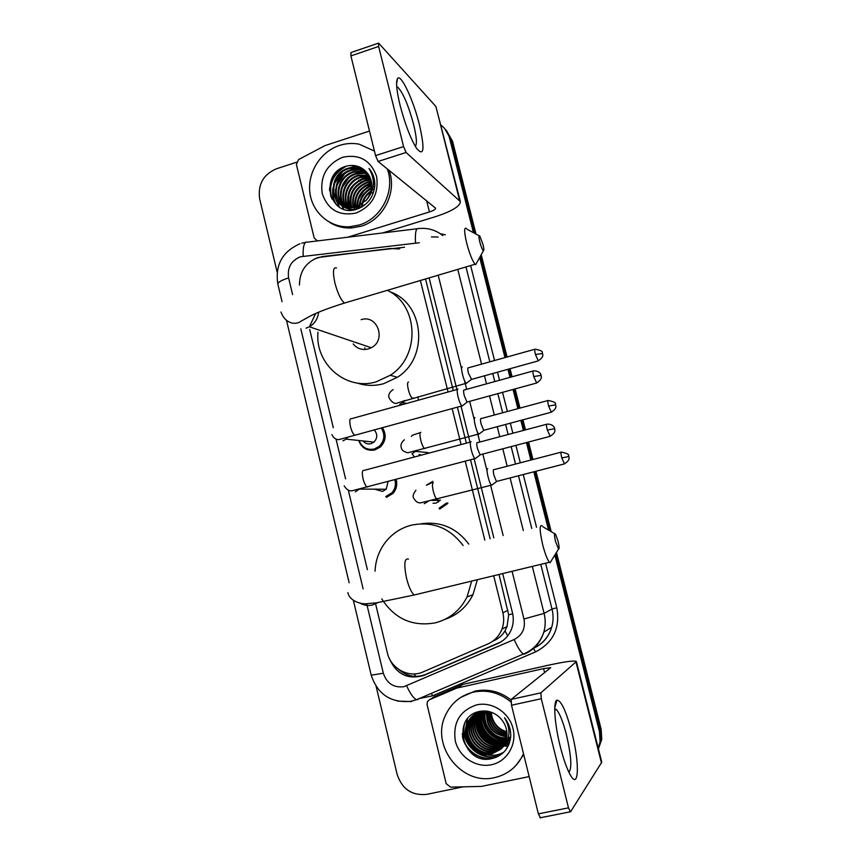 <?xml version="1.0" encoding="UTF-8"?>
<svg xmlns="http://www.w3.org/2000/svg" width="861" height="861" viewBox="0 0 861 861"><rect width="100%" height="100%" fill="white"/><g stroke="black" fill="none" stroke-linecap="round" stroke-linejoin="round"><path stroke-width="1.29" d="M447.548 503.62L439.691 509.077M396.125 479.383C397.524 484.635 396.48 489.306 393.014 493.396L386.438 497.389M382.435 427.637C386.643 434.611 385.954 441.058 380.368 446.988L374.922 449.937C367.066 451.261 361.642 448.107 358.671 440.477M398.869 248.958L390.388 248.495L318.15 257.493C305.827 262.293 299.606 271.473 299.467 285.045M493.762 640.756C498.605 638.604 502.35 635.31 505.009 630.844L507.075 626.485L508.668 614.786L499.014 574.459M490.146 538.792L470.504 459.796M466.371 443.157L457.417 407.156M453.284 390.55L425.538 278.964M375.611 603.895L387.375 652.886C390.722 668.631 408.932 678.479 423.009 671.946L487.972 643.91C494.569 640.928 499.219 636.021 501.931 629.154C503.889 623.827 504.202 618.359 502.856 612.752L493.676 575.751M484.818 540.116L465.231 461.184M461.098 444.556L452.165 408.588M448.054 391.992L420.372 280.503M309.691 329.419L333.293 427.691M336.113 439.444L345.595 478.899M348.35 490.361L367.389 569.648M400.096 405.24L399.752 404.261M414.356 457.008L412.215 453.833M426.303 485.249L432.868 481.331M404.552 247.225L322.531 256.513L314.728 258.827M441.123 125.286C445.341 128.504 448.14 132.755 449.539 138.04L473.442 232.685M277.156 272.13L259.678 198.966C257.665 184.631 263.186 174.6 276.252 168.853L296.432 162.288M463.089 786.857L426.69 794.369C411.988 795.812 402.141 789.171 397.158 774.448L376.149 686.486M554.85 555.022L599.493 731.753L600.074 741.816L598.266 748.327M479.695 257.439L504.987 357.595M507.947 369.294L509.981 377.376M513.038 389.473L517.891 408.652M520.84 420.372L523.391 430.446M526.448 442.576L530.871 460.054M533.831 471.806L548.565 530.107M444.793 128.752L451.046 139.633L474.723 233.374L451.046 139.633L444.793 128.752M556.454 552.428L601.182 729.418L600.343 730.58L600.913 740.589L598.363 748.693L600.913 740.589L600.343 730.58L555.657 553.72L600.343 730.58L599.493 731.753M480.46 256.061L506.031 357.304L480.46 256.061M508.991 369.003L511.036 377.086L508.991 369.003M514.092 389.183L518.935 408.372L514.092 389.183M521.895 420.093L524.446 430.166L521.895 420.093M527.513 442.296L531.926 459.785L527.513 442.296M534.896 471.527L549.888 530.882L534.896 471.527M329.569 190.787C330.785 181.563 334.918 173.944 341.978 167.906C334.918 173.944 330.785 181.563 329.569 190.787M389.344 658.461C396.383 674.4 407.92 680.029 423.956 675.347L497.744 643.554C504.385 640.552 509.034 635.59 511.682 628.648C513.5 623.482 513.759 618.187 512.456 612.784L502.695 573.566M493.816 537.877L474.142 458.838M469.998 442.188L461.033 406.166M456.9 389.549L429.112 277.899M500.833 641.962L425.678 674.432C415.809 678.145 406.769 676.445 398.557 669.32M398.352 248.84L399.827 248.668M446.321 130.377L452.531 141.215L475.993 234.052M481.213 254.695L507.075 357.014M510.024 368.712L512.069 376.795M515.126 388.903L519.979 408.092M522.939 419.813L525.49 429.887M528.557 442.016L532.97 459.505M535.94 471.258L551.212 531.657M601.182 729.418L601.753 739.384L598.406 748.887M400.107 105.429C396.566 90.696 395.716 81.73 397.556 78.523C400.892 73.217 413.517 100.403 419.468 124.91C424.968 149.437 423.967 157.208 416.466 148.232C410.503 138.406 405.047 124.135 400.107 105.429M415.282 146.305C417.187 144.25 416.616 136.931 413.592 124.361C408.308 104.988 403.034 92.611 397.76 87.209L396.727 86.875M317.429 240.919L314.19 238.002L296.388 164.44L298.584 159.565L325.038 145.584L369.487 131.055M382.488 232.976L435.451 216.671C451.874 211.3 460.183 206.274 460.366 201.582L406.069 152.483L378.108 161.448L435.634 208.201C435.601 209.352 433.535 210.601 429.435 211.957L347.618 237.238M460.366 201.582L435.903 106.495L378.625 43.104L378.625 46.451L350.901 55.911L350.987 52.543L378.259 43.222M378.108 161.448L375.557 155.604L403.583 146.574L378.625 46.451M403.583 146.574L406.069 152.483M375.557 155.604L350.901 55.911M358.671 198.923L363.912 190.668M366.926 187.494L371.672 183.78M387.267 168.864C395.619 190.701 381.477 218.716 359.091 225.033L349.824 226.744C330.075 228.068 312.285 212.764 309.885 192.703C307.302 172.684 320.496 151.547 339.568 145.412C346.1 143.324 352.655 142.915 359.231 144.196L374.438 151.084M389.075 170.338C397.395 192.068 383.328 219.953 361.028 226.239L351.805 227.939C343.722 228.369 336.307 226.497 329.559 222.31M374.793 186.202C375.116 179.368 373.19 173.448 369.003 168.455C375.504 179.551 374.718 190.023 366.646 199.86C373.878 189.151 373.319 179.379 364.956 170.532C359.607 165.904 353.451 164.44 346.488 166.13C318.355 173.222 329.655 218.554 356.432 209.298C367.066 205.564 373.19 197.858 374.793 186.202M342.484 157.305C359.295 153.764 370.671 160.135 376.612 176.43C379.012 193.886 372.189 206.091 356.142 213.033C339.309 216.359 328.009 209.923 322.251 193.725C319.883 176.483 326.631 164.343 342.484 157.305M365.301 170.844L357.627 167.97L349.006 168.627C332.669 172.738 328.267 197.234 341.623 205.219M365.021 170.596L357.024 167.508L348.393 168.164C326.739 173.664 329.311 208.922 351.073 207.802L356.863 206.812L366.646 199.86M366.366 171.866L360.027 169.778L351.449 170.424C335.908 174.363 330.893 197.223 342.915 205.94M366.108 171.608L359.435 169.326L350.847 169.972C329.3 175.44 331.862 210.493 353.516 209.384L357.972 208.792M367.346 172.986L362.395 171.565L353.871 172.211C339.116 176.01 333.53 197.18 344.271 206.543M374.051 178.195L372.662 176.623M367.109 172.695L361.803 171.113L353.268 171.769C338.319 175.59 332.873 197.191 343.926 206.403M368.25 174.191L364.741 173.33L356.25 173.976C342.291 177.646 336.21 197.104 345.67 207.038M368.024 173.879L364.16 172.889L355.658 173.535C341.505 177.237 335.532 197.115 345.315 206.92M369.068 175.483L358.617 175.709C345.412 179.26 338.954 197.083 347.134 207.415M368.863 175.149L358.025 175.278C344.637 178.862 338.265 197.083 346.757 207.329M369.8 176.882L360.942 177.441C348.479 180.864 341.774 197.115 348.662 207.662M369.617 176.527L360.361 177.011C347.715 180.466 341.064 197.104 348.274 207.609M370.434 178.388L363.256 179.142C350.244 185.04 345.907 194.586 350.255 207.792M374.212 178.84L373.566 178.647M370.284 178.001L362.685 178.722C349.469 184.76 345.196 194.446 349.846 207.77M370.973 180.014L365.538 180.832C353.301 186.148 348.77 195.124 351.923 207.77M373.932 179.895L373.287 179.788M370.843 179.594L364.967 180.412C352.536 185.868 348.048 194.995 351.492 207.792M371.392 181.779L367.798 182.5C356.379 187.267 351.675 195.63 353.688 207.587M371.295 181.327L367.238 182.08C355.604 186.988 350.944 195.501 353.236 207.652M371.661 183.727L370.026 184.146C359.467 188.387 354.646 196.071 355.571 207.2M371.608 183.221L369.477 183.737C358.693 188.107 353.893 195.964 355.087 207.318M371.758 185.352L371.683 185.373C361.814 189.226 356.949 196.34 357.089 206.737M351.073 207.802L357.466 207.221M371.758 185.922C361.491 190.324 356.863 197.955 357.885 208.814M371.586 188.484C363.665 192.853 359.769 199.365 359.876 208.007M371.64 187.806L371.661 187.795C363.138 192.207 359.037 199.02 359.36 208.244M370.919 191.712C365.645 195.662 362.729 200.688 362.158 206.801M371.156 190.808C365.182 194.909 361.986 200.365 361.555 207.146M369.444 195.522L365.677 201M373.34 192.251L372.232 193.112M364.354 204.724L364.117 205.488M373.782 189.043L372.415 189.861M371.177 190.701L370.348 191.336M362.05 203.573L361.233 207.329M373.792 186.406L373.104 186.708M371.694 187.429L368.443 189.549M359.737 202.389L358.789 208.48M374.826 183.684L374.008 183.92M371.737 184.749L366.506 187.763M357.401 201.183L356.54 206.92M356.529 207.501L356.572 209.094M374.18 181.703L373.491 181.843M371.5 182.392L364.537 185.965M355.055 199.956L354.291 207.479M354.323 207.975L354.474 209.352M373.846 177.947L373.125 177.969M369.939 178.345L360.522 182.349M350.287 197.438L349.986 207.243M350.244 208.491L350.707 210.17M373.48 176.301L372.565 176.257M369.552 176.387L368.885 176.462M367.776 176.645L358.467 180.519M347.887 196.147L347.661 205.801M347.909 207.038L348.468 209.008M365.548 171.07L362.029 171.285M361.168 171.425L352.149 174.944M340.515 192.121L340.504 201.366M340.762 202.572L341.311 204.477M341.419 204.778L343.421 209.008M360.598 167.508L357.326 167.734M356.626 167.841L347.801 171.167M335.499 189.334L335.596 198.331M335.865 199.504L339.223 206.984M355.808 165.829L345.573 169.251M332.949 187.913C332.045 194.048 333.164 199.655 336.285 204.724M343.765 167.066C332.561 174.46 328.31 184.458 331.033 197.061M373.814 186.708L373.05 187.063M359.295 205.93L359.08 208.362M374.836 183.963L374.061 184.189M371.748 185.061L369.638 186.105M357.024 204.638L356.831 206.823M356.82 207.426L356.841 209.051M374.707 181.854L373.566 182.101M371.543 182.683L367.625 184.383M354.732 203.325L354.56 207.426M354.592 207.931L354.732 209.331M374.018 178.162L373.265 178.184M370.478 178.507L363.514 180.907M355.722 187.257L352.999 191.293M350.072 200.656L350.405 208.104M350.653 209.158L350.933 210.159M373.556 176.494L372.63 176.462M368.777 176.731L361.416 179.142M354.065 184.857L350.212 190.572M347.704 199.3L348.081 206.651M348.328 207.695L348.823 209.374M365.785 171.285L362.32 171.511M362.158 171.533L354.98 173.75M348.393 178.356L342.237 187.494M340.461 195.103L340.934 202.206M341.182 203.218L341.677 204.832M341.763 205.09L343.657 209.094M361.028 167.734L350.567 170.069M344.314 174.191L336.963 185.093M335.499 192.218L336.038 199.16M336.285 200.15L339.525 207.167M356.594 166.012L348.318 168.196M342.204 172.114L334.316 183.823M332.981 190.744C332.744 196.071 333.993 200.861 336.716 205.122M346.348 166.162C332.884 173.685 328.084 184.652 331.948 199.063M479.771 241.855C481.116 246.816 482.332 249.776 483.408 250.734C484.108 250.712 483.968 248.625 482.978 244.481L479.857 236.129C478.619 234.816 478.598 236.732 479.771 241.855M476.822 262.637L475.692 264.682L475.068 264.241C472.366 260.905 469.579 253.887 466.705 243.179C464.101 231.943 464.004 227.024 466.393 228.423M353.182 343.916C357.175 348.716 362.212 350.395 368.293 348.953L371.242 347.736C386.75 340.203 377.312 314.093 361.168 319.679M364.967 349.491L364.827 347.79M387.385 290.308C418.769 305.106 420.588 356.314 390.281 375.256L376.3 381.789C346.294 391.217 314.771 363.966 317.967 332.174M390.098 291.847C424.344 303.438 429.101 357.638 397.395 377.279L383.662 383.694C374.653 386.148 365.796 385.922 357.1 383.027M555.571 541.655L558.541 549.07C559.424 549.027 559.252 546.358 558.014 541.042L555.549 534.207C554.14 532.765 554.15 535.251 555.571 541.655M551.46 560.5L550.039 562.803L549.404 562.265C547.262 559.478 545.024 553.666 542.699 544.83C539.513 530.591 539.341 524.263 542.204 525.845M471.71 581.067L467.082 596.877C460.151 610.503 449.474 619.177 435.063 622.901C412.311 626.786 394.553 618.768 381.778 598.869M375.03 571.209C375.547 560.22 379.098 550.448 385.696 541.903C392.433 533.497 400.946 527.933 411.246 525.199C432.33 520.948 449.625 527.718 463.121 545.508M421.18 523.779C440.628 521.109 456.502 527.879 468.804 544.098M477.392 579.701L472.893 594.8C466.78 606.951 457.428 615.152 444.846 619.403M374.158 429.908C377.688 433.998 377.624 438.077 373.965 442.123L370.994 443.706C367.819 444.405 365.193 443.49 363.094 440.95M381.175 427.982C385.233 434.557 384.609 440.66 379.303 446.299L374.223 449.033C367.023 450.292 361.975 447.451 359.08 440.52M457.944 389.043C456.879 389.194 456.943 391.852 458.106 397.018C459.354 401.689 460.613 404.659 461.894 405.929L462.82 405.466M464.111 389.872C463.358 389.979 463.412 391.906 464.262 395.63L466.974 402.076L467.577 401.915M388.107 481.493L386.191 489.242L382.553 491.416L375.267 489.349M471.042 441.639C470.02 441.994 470.106 444.782 471.29 450.002C472.485 454.511 473.701 457.385 474.928 458.622L475.875 458.16M477.242 442.532C476.52 442.791 476.596 444.803 477.457 448.57L480.072 454.802L480.686 454.64M394.865 479.717C396.146 484.635 395.156 489.005 391.895 492.815L385.75 496.549M404.315 404.078L403.518 402.722M403.26 402.087L402.97 401.065M462.314 366.958C459.925 365.667 463.756 381.789 466.178 383.263L467.006 382.844M400.559 405.122L400.257 404.326M468.266 367.733C467.545 367.787 467.609 369.606 468.427 373.19L471.602 379.367M418.015 396.792L418.252 400.225M421.535 455.103L419.081 454.436M474.96 417.639C472.711 416.702 476.391 432.534 478.781 434.03L479.62 433.61M480.944 418.468C480.266 418.661 480.341 420.566 481.17 424.182L483.721 430.317L484.269 430.166M416.369 450.82L415.863 451.433L428.003 452.574L426.701 453.725M431.91 500.489L440.445 500.123L436.075 503.104L433.04 503.265M487.692 468.664C485.572 468.083 489.123 483.634 491.47 485.141L492.331 484.721M427.659 484.775L432.652 482.192M493.719 469.546C493.062 469.869 493.159 471.86 493.999 475.52L496.453 481.46L497.012 481.321M438.486 502.017L437.517 500.252M447.924 503.061L446.418 503.136L439.056 508.238M560.274 746.584C554.538 724.015 553.042 701.241 556.949 700.165C561.211 700.434 566.194 711.261 571.887 732.668C579.916 763.427 578.99 791.84 569.778 773.964C566.473 767.646 563.309 758.519 560.274 746.584M568.895 772.22C572.091 768.421 571.284 755.98 566.473 734.907C563.029 721.636 559.661 713.199 556.357 709.572L554.742 708.84M529.149 776.59L481.482 786.405L450.54 787.126L446.181 783.639L427.078 704.653L427.39 701.693L429.391 699.778L456.739 688.122L463.046 684.355L547.768 665.349C565.117 661.571 574.653 660.301 576.386 661.549L540.848 692.868L541.278 698.723L511.509 705.234L511.197 699.39L550.717 667.662L543.603 668.599L456.739 688.122M434.504 696.646L462.368 684.581M576.386 661.549L601.764 762.189L570.531 811.858L568.486 807.855L541.278 698.723M540.504 817.81L538.373 813.849L511.509 705.234M507.85 746.648L504.288 745.895M477.909 712.456L474.68 717.848C467.889 732.56 482.817 751.621 498.261 747.735L502.985 745.518M502.673 745.422L501.457 745.013M500.941 744.819L498.906 743.99M498.024 743.581L494.3 741.515M492.417 740.234L488.897 737.35M483.591 731.237L480.912 726.738M479.911 724.585L478.372 720.302M478.092 719.269L477.554 716.879M477.435 716.266L477.209 714.802M477.166 714.426L477.069 713.532M523.488 753.687C517.665 766.505 508.012 774.491 494.537 777.634C461.636 785.867 430.414 745.637 445.471 715.297C451.207 703.06 460.57 695.322 473.561 692.093C487.229 689.413 499.681 692.707 510.939 701.973M460.818 697.356L475.014 691.103C488.004 688.52 499.983 691.448 510.971 699.885M510.702 736.93C511.025 729.794 508.959 723.38 504.492 717.708C511.294 729.439 510.336 739.696 501.608 748.457L506.042 740.675C508.324 731.882 506.214 724.176 499.735 717.547C494.063 712.251 487.552 710.174 480.19 711.326C450.421 716.212 462.648 765.289 491.147 758.767C502.48 756.119 508.991 748.844 510.702 736.93M476.693 704.858C492.051 701.338 509.152 712.381 513.016 728.524C517.117 744.604 506.903 761.641 491.373 764.751C475.907 768.087 459.064 756.873 455.308 740.912C452.746 722.583 459.871 710.562 476.693 704.858M478.027 711.843C474.002 714.286 471.096 717.654 469.331 721.948C462.411 736.919 477.586 756.335 493.288 752.406L501.608 748.467L491.157 754.397C475.347 758.347 460.075 738.781 467.039 723.703L467.501 723.348C460.549 738.404 475.799 757.938 491.588 753.988L500.822 749.285M478.35 711.756C473.948 714.178 470.784 717.687 468.868 722.293C461.948 737.285 477.145 756.733 492.858 752.794L501.414 748.672M482.677 711.025L481.622 711.229C474.841 712.93 469.977 717.095 467.039 723.703M502.178 747.811L494.548 751.222C478.91 755.14 463.799 735.811 470.687 720.905L477.651 711.961L471.128 720.56C464.262 735.445 479.351 754.742 494.967 750.824L502.361 747.596M477.952 711.864L472.915 719.193C466.092 733.992 481.095 753.171 496.625 749.274L503.05 746.681M477.833 711.907L472.474 719.538C465.629 734.358 480.664 753.558 496.205 749.662L502.889 746.917M477.651 712.564L474.25 718.182C467.437 732.915 482.397 752.008 497.852 748.123L503.545 745.97M478.555 713.726L478.931 712.047L476.434 716.513C469.675 731.14 484.528 750.082 499.886 746.218L504.298 744.743M478.673 712.133L475.993 716.847C469.234 731.495 484.097 750.469 499.477 746.595L504.148 744.991M480.007 711.67L478.156 715.19C471.441 729.73 486.207 748.564 501.489 744.722L504.837 743.71M506.236 743.065L506.892 742.72M479.738 711.756L477.726 715.523C470.999 730.085 485.787 748.941 501.08 745.099L504.707 743.969M481.095 711.358L479.857 713.887C473.184 728.341 487.875 747.068 503.072 743.237L505.332 742.623M506.763 742.074L508.464 741.235M480.815 711.434L479.437 714.21C472.743 728.697 487.466 747.434 502.673 743.603L505.213 742.903M506.634 742.333L507.323 741.999M482.225 711.1L481.547 712.596C474.906 726.975 489.522 745.583 504.632 741.773L505.762 741.504M507.237 741.041L510.035 739.76M481.934 711.164L481.127 712.919C474.476 727.319 489.113 745.949 504.245 742.139L505.655 741.784M507.118 741.299L508.894 740.525M507.656 739.954L510.455 738.889M483.075 711.003L482.795 711.638C476.187 725.952 490.748 744.485 505.794 740.686L506.053 740.632M507.56 740.234L509.432 739.545M508.033 738.824L510.024 738.254M507.947 739.104L509.906 738.523M509.529 737.403L510.681 737.113M508.851 737.823L510.659 737.35M480.772 711.229C474.583 713.209 470.149 717.245 467.501 723.348M483.355 710.992L483.215 711.315C476.617 725.597 491.114 744.087 506.139 740.331L501.296 739.491M484.517 710.982C479.103 724.682 492.105 741.59 506.462 739.104M484.216 710.982C478.447 724.822 491.814 742.225 506.386 739.416M485.733 711.046C481.719 724.133 493.278 739.072 506.709 737.812M485.421 711.025C481.073 724.273 492.976 739.696 506.655 738.135M487.014 711.186C486.078 725.877 492.696 734.293 506.892 736.446M486.691 711.143C485.561 726.189 492.277 734.745 506.86 736.79M488.381 711.423C488.155 724.65 494.354 732.507 506.989 734.993M488.026 711.358C487.627 724.951 493.945 732.959 506.978 735.369M489.823 711.767C490.243 723.455 495.968 730.677 506.989 733.443M489.446 711.67C489.715 723.746 495.57 731.14 507 733.841M506.86 731.764C499.057 729.45 494.063 724.284 491.9 716.255L491.319 712.241M490.974 712.122C491.825 722.594 497.131 729.289 506.903 732.194M523.714 754.591L516.256 765.128M483.064 711.713L482.967 716.955M483.484 720.28C485.615 728.793 490.544 734.842 498.282 738.404M507.495 740.385L508.894 740.352M509.271 740.331L510.013 740.266M480.298 711.315L479.803 713.93M479.792 714.06L479.652 719.215M480.094 722.465C482.214 731.452 487.358 737.769 495.549 741.407M498.487 742.419L503.244 743.204M504.169 743.237L505.063 743.237M506.333 743.183L507.032 743.118M507.172 743.108L509.518 742.72M478.673 712.402L478.135 715.211M478.124 715.254L477.963 720.366M478.382 723.574C480.481 732.808 485.733 739.255 494.149 742.935M497.066 743.904L501.78 744.657M502.695 744.69L504.331 744.668M505.655 744.561L509.099 743.904M477.306 712.499L477.091 713.252M476.994 713.64L476.596 715.502M476.445 716.47L476.262 721.54M476.65 724.704C478.738 734.175 484.097 740.761 492.74 744.464M495.613 745.411L500.295 746.132M501.199 746.164L502.953 746.132M504.159 746.024L508.625 745.066M467.179 719.204L465.65 728.858M465.887 731.828C467.846 742.742 473.83 750.135 483.85 754.01M486.54 754.774C492.815 756.066 498.616 755.162 503.922 752.051M464.466 723.66C458.579 745.045 484.517 765.181 502.049 753.773M462.454 736.295C464.951 752.04 482.687 762.437 496.356 757.239M483.333 711.035L483.096 715.577M483.355 718.3C485.249 728.384 490.835 735.24 500.112 738.878M502.609 739.599L506.193 740.148M507.646 740.202L509.271 740.159M509.615 740.137L510.229 740.083M480.47 711.283L480.212 712.521M480.072 713.392L479.803 717.859M480.007 720.528C481.869 731.054 487.638 738.146 497.346 741.827M499.778 742.505L503.922 743.043M506.677 742.989L507.29 742.935M507.409 742.925L509.572 742.569M478.404 714.587L478.124 719.021M478.318 721.669C480.147 732.41 486.013 739.631 495.925 743.323M498.347 743.979L502.447 744.496M503.265 744.517L504.428 744.485M505.891 744.367L509.163 743.764M477.543 712.262L477.349 712.93M477.252 713.274L476.876 714.942M476.736 715.803L476.434 720.194M476.607 722.82C478.404 733.776 484.366 741.127 494.494 744.84M496.883 745.475L500.962 745.97M501.769 745.981L503.33 745.927M504.352 745.841L508.69 744.916M467.48 718.827L465.866 727.577M465.941 730.042C467.566 742.365 474.088 750.437 485.518 754.258M464.832 722.885C458.353 744.367 484.614 765.225 502.361 753.515M462.314 733.561C463.422 751.093 483.215 763.169 497.819 756.561M415.691 676.402L414.249 673.937M512.693 613.818L508.668 614.786M507.678 635.881L505.009 630.844M507.947 610.395L502.856 612.752M419.329 242.737L300.381 256.772C291.104 260.689 287.187 267.728 288.618 277.909L292.611 294.602M300.005 243.728C282.365 251.584 274.971 265.027 277.834 284.055C277.909 282.236 281.504 280.191 288.618 277.909M366.678 603.722L383.328 673.216C386.804 683.419 393.649 687.917 403.863 686.712L514.125 639.551C522.326 635.257 525.608 628.401 523.972 618.994L512.069 571.306M418.026 699.595L416.595 699.692C413.484 698.293 410.17 693.665 406.661 685.808M440.283 233.708L445.363 234.816M470.633 265.554L494.548 360.511M497.486 372.189L499.52 380.261M502.555 392.347L507.387 411.493M510.325 423.192L512.865 433.244M515.911 445.352L520.302 462.809M523.262 474.54L536.532 527.255M545.583 563.191L556.798 607.737C560.339 627.96 553.257 642.672 535.574 651.885L432.642 695.806L419.199 698.583M449.539 138.04L452.531 141.215M415.486 242.737C415.013 232.481 416.046 227.756 418.575 228.574L419.156 228.52C428.025 227.713 435.914 230.081 442.812 235.591M438.077 237.033L431.426 236.915M411.59 701.564L397.362 701.102M532.302 566.398L544.098 613.387C545.648 619.726 545.54 625.99 543.786 632.189C540.568 642.446 534.154 649.743 524.543 654.091L527.492 652.132M532.195 649L532.765 648.548M523.972 618.994L544.098 613.387L552.019 609.061L540.773 564.353M533.992 648.01C542.828 643.705 548.737 636.774 551.718 627.228C553.419 621.233 553.515 615.184 552.019 609.061L556.798 607.737M457.772 269.375L481.557 364.149M484.474 375.805L486.497 383.855M489.522 395.909L494.322 415.024M497.249 426.69L499.767 436.731M502.802 448.807L507.172 466.231M510.11 477.941L523.305 530.537M531.743 528.45L518.494 475.767M515.545 464.047L511.154 446.601M508.119 434.514L505.59 424.462M502.652 412.774L497.83 393.638M494.795 381.563L492.772 373.502M489.834 361.824L465.973 266.942M300.812 328.837L363.116 588.87M503.158 535.553L490.63 485.356M487.089 471.161L482.827 454.081M479.814 442.037L477.166 431.393M474.293 419.91L469.665 401.344M466.662 389.323L464.434 380.401M461.593 368.992L438.184 275.197M535.574 651.885L533.465 648.484M432.642 695.806L431.318 693.406M524.543 654.091L523.445 654.037C520.851 652.369 517.741 647.537 514.125 639.551M533.723 648.247C542.774 643.931 548.769 636.925 551.718 627.228L543.786 632.189C540.256 642.554 533.476 649.84 523.445 654.037L416.595 699.692L410.858 701.317C390.905 703.157 377.688 694.45 371.22 675.196L383.328 673.216M303.169 256.18C302.824 246.106 304.299 241.424 307.571 242.124L416.982 228.768M499.122 642.78L497.744 643.554M425.678 674.432L423.956 675.347M459.58 200.387L435.903 106.495M429.435 211.957L426.647 200.774M329.494 189.323C330.85 181.165 334.563 174.277 340.633 168.67M336.511 267.922C333.11 266.867 332.572 271.872 334.897 282.914C337.706 293.375 340.902 300.091 344.486 303.061L346.983 302.319M305.999 328.192L309.357 326.782C314.803 323.532 317.881 318.667 318.592 312.188M408.469 559.101C404.39 557.874 403.744 564.256 406.532 578.237C408.771 586.879 411.31 592.465 414.152 595.005L417.036 594.305M360.156 603.195C364.042 605.38 368.142 605.993 372.426 605.025L377.807 602.625M533.712 376.537L541.095 375.396L540.73 374.352C541.182 374.89 539.46 370.424 533.379 370.919C532.636 370.531 532.744 372.404 533.712 376.537L536.672 383.005M457.374 389.42L351.363 418.715C349.62 418.392 349.329 421.029 350.47 426.615L350.599 427.142C351.815 431.469 353.171 434.159 354.678 435.225L355.83 434.913M347.822 437.194L346.154 439.132L342.99 440.821M547.316 430.059L554.667 428.692L554.312 427.68C554.764 428.218 553.063 423.73 546.961 424.172C546.186 423.784 546.304 425.743 547.316 430.059L550.19 436.312M470.536 442.037L363.955 470.44C362.158 470.117 361.857 472.861 363.03 478.694L363.17 479.222C364.332 483.398 365.634 485.991 367.077 487.035L368.26 486.713M359.532 489.037L355.259 491.814M535.456 354.517L542.57 353.494L542.226 352.493C543.022 351.406 540.643 350.298 535.101 349.179C534.412 348.834 534.541 350.61 535.456 354.517L538.308 360.867M408.491 382.026C407.253 382.209 407.242 384.91 408.458 390.13C409.675 394.435 410.923 397.125 412.236 398.202L413.129 397.954M404.702 400.473L402.926 402.593L399.827 404.24M548.575 406.048L555.668 404.821L555.313 403.809C556.131 402.754 553.763 401.646 548.199 400.473C547.499 400.117 547.628 401.979 548.575 406.048L551.352 412.193M420.846 432.276C419.651 432.652 419.662 435.462 420.9 440.724C422.051 444.889 423.268 447.494 424.527 448.538L425.442 448.29M416.186 450.873L411.967 453.812M561.792 457.923L568.852 456.502L568.508 455.512C569.336 454.468 566.968 453.327 561.383 452.1C560.662 451.756 560.802 453.693 561.792 457.923L564.482 463.885M433.277 482.86C432.125 483.43 432.168 486.357 433.406 491.663C434.525 495.688 435.688 498.207 436.893 499.219L437.84 498.982M427.96 501.511L424.193 503.717M601.516 763.169L576.031 662.141M538.373 813.849L568.486 807.855M544.604 672.635L543.603 668.599M463.046 684.355L457.428 687.896M511.197 699.39L540.848 692.868M435.472 696.043L429.391 699.778M507.075 626.485L501.931 629.154M600.074 741.816L601.753 739.384M277.834 284.055L282.053 301.716M286.552 320.583L349.146 582.746M353.365 600.397L371.22 675.196M301.77 243.189L305.483 242.382M396.587 83.797L397.556 78.523M397.76 87.209L396.781 87.542M349.824 226.744L351.805 227.939M357.024 167.508L357.627 167.97M359.435 169.326L360.027 169.778M361.803 171.113L362.395 171.565M364.16 172.889L364.741 173.33M366.474 174.643L367.055 175.084M368.777 176.376L369.347 176.806M353.516 209.384L354.119 209.783M483.408 250.734L475.692 264.682M280.966 312.005C285.583 324.565 296.421 325.006 301.038 321.175L311.015 315.675C318.688 311.833 329.849 307.625 344.486 303.061L475.068 264.241M390.281 375.256L397.395 377.279M371.242 347.736L309.357 326.782L315.664 313.469M479.06 235.699L467.125 229.295M558.541 549.07L550.039 562.803M347.898 592.572C349.275 600.956 361.351 604.422 366.302 603.722L376.494 602.829L414.152 595.005L549.404 562.265M467.082 596.877L472.893 594.8M554.678 533.702L542.904 526.781M331.883 434.622C333.637 438.152 335.994 439.81 338.943 439.594L461.894 405.929M541.095 375.396L541.257 376.322C540.891 375.762 543.269 379.066 536.22 383.134L466.974 402.076M347.22 437.377L346.154 439.132L373.965 442.123M379.303 446.299L380.939 446.461M467.103 402.162L462.066 406.048M532.937 371.037L464.305 389.979M344.163 485.798C346.563 489.758 349.308 491.394 352.386 490.684L474.928 458.622M554.667 428.692L554.828 429.639C554.462 429.112 556.83 432.426 549.727 436.43L480.072 454.802M359.338 489.091L386.191 489.242M391.895 492.815L393.542 492.783M480.19 454.888L475.111 458.741M546.498 424.301L477.5 442.651M466.178 383.263L398.019 402.776C395.21 404.39 392.272 402.873 389.226 398.234C387.988 395.059 389.301 392.185 393.133 389.592M542.57 353.494L542.721 354.366C542.355 353.849 544.722 356.938 537.91 360.985L471.075 379.518M404.218 400.634L402.926 402.593L406.693 403.422M471.182 379.593L466.339 383.36M534.703 349.286L468.406 367.819M411.354 436.376C413.022 435.16 409.04 436.183 420.254 432.663M478.781 434.03L407.791 452.778C403.755 451.724 401.613 450.109 401.366 447.924C400.311 445.126 401.323 442.403 404.401 439.777M555.668 404.821L555.819 405.703C555.453 405.133 557.81 408.351 550.943 412.311L483.721 430.317M483.828 430.392L478.942 434.127M547.79 400.58L481.148 418.575M491.47 485.141L420.674 502.846C417.897 503.158 415.54 501.522 413.592 497.959C412.451 496.442 413.226 493.88 415.938 490.264M568.852 456.502L569.013 457.417C568.637 456.847 570.983 460.086 564.063 463.993L496.453 481.46M496.571 481.536L491.631 485.249M560.974 452.208L493.966 469.675M554.775 707.71L556.949 700.165M556.357 709.572L554.732 709.927M539.987 817.81L570.068 811.848"/></g></svg>
